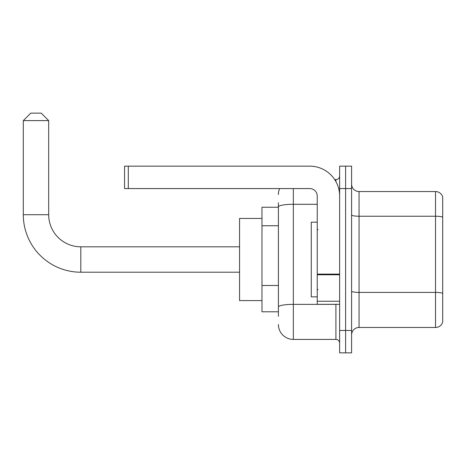 <?xml version="1.0" encoding="UTF-8"?>
<svg xmlns="http://www.w3.org/2000/svg" width="466" height="466" viewBox="0 0 466 466"><rect width="100%" height="100%" fill="white"/><g stroke="black" fill="none" stroke-linecap="round" stroke-linejoin="round"><path stroke-width="0.7" d="M278.406 221.268L278.406 202.757L278.406 207.236L261.974 207.236L261.974 311.789L278.406 311.789M278.406 316.268L278.406 202.757M339.644 330.458L339.644 352.861L345.615 352.861L345.615 330.458L345.615 352.861L351.591 352.861L351.591 330.458L345.615 330.458L345.615 188.567L345.615 330.458L339.644 330.458L339.644 188.567L345.615 188.567L345.615 166.164L345.615 188.567L351.591 188.567L351.591 330.458M351.591 188.567L351.591 166.164L339.644 166.164L339.644 188.567M293.341 188.567L293.341 339.417L335.91 339.417L335.91 304.321M334.716 179.602L335.91 179.602A3.734 3.734 0 0 0 339.644 175.868M278.406 309.546L278.406 289.974M339.644 343.151A3.734 3.734 0 0 0 335.91 339.417M278.406 194.538A14.935 14.935 0 0 1 279.652 188.567M293.341 339.417A14.935 14.935 0 0 1 278.406 324.482M351.591 334.938A7.468 7.468 0 0 1 359.059 327.47L435.529 327.47L435.529 191.555L359.059 191.555A7.468 7.468 0 0 1 351.591 184.087A7.468 7.468 0 0 0 359.059 191.555L359.059 327.47M442.7 196.932A7.468 7.468 0 0 0 435.529 191.555A7.468 7.468 0 0 1 442.7 196.932L442.7 322.093A7.468 7.468 0 0 1 435.529 327.47M351.591 214.942A7.468 1.299 0 0 0 359.059 216.236L435.529 216.236A7.468 1.299 180 0 1 442.7 217.173L442.7 293.347A7.468 1.299 180 0 0 435.529 292.409L359.059 292.409A7.468 1.299 0 0 1 351.591 291.116M239.571 272.208L80.804 272.208A57.504 57.504 0 0 1 23.3 214.704L23.3 120.607L30.768 113.139L41.224 113.139L48.691 120.607L23.3 120.607M80.804 272.208L80.804 246.817A32.113 32.113 0 0 1 48.691 214.704L48.691 120.607M261.974 218.438L239.571 218.438L239.571 300.587L261.974 300.587M339.644 304.321L317.241 304.321L317.241 274.119L339.644 274.119M339.644 196.035A29.871 29.871 0 0 0 309.768 166.164L128.301 166.164L128.301 188.567L309.768 188.567A7.468 7.468 0 0 1 317.241 196.035L317.241 274.119M128.301 188.567L124.568 188.567L124.568 166.164L128.301 166.164M317.241 222.171L311.265 222.171L311.265 296.854L317.241 296.854M278.406 225.748L261.974 225.748M278.406 285.495L261.974 285.495M337.203 304.321A3.734 0.647 0 0 1 335.91 304.362L293.341 304.362A14.935 2.592 180 0 0 278.406 306.954M278.406 206.881A14.935 2.592 180 0 1 293.341 204.289L317.241 204.289M335.91 181.571L335.91 179.602M23.3 214.704L48.691 214.704M339.644 274.771L317.241 274.771M317.241 301.234L339.644 301.234M239.571 246.817L80.804 246.817M317.987 229.639L317.241 228.893M317.987 289.38L317.241 290.132"/></g></svg>
